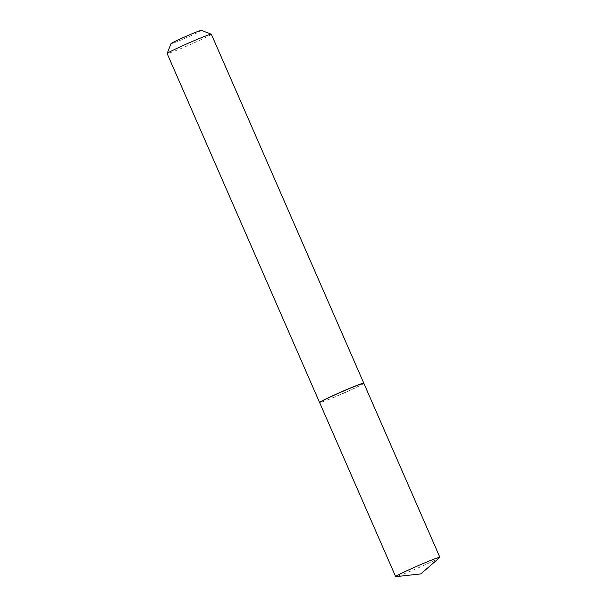 <?xml version="1.0" encoding="UTF-8"?>
<svg xmlns="http://www.w3.org/2000/svg" width="607" height="607" viewBox="0 0 607 607"><rect width="100%" height="100%" fill="white"/><g stroke="black" fill="none" stroke-linecap="round" stroke-linejoin="round"><path stroke-width="0.46" stroke-dasharray="3.04 2.28" d="M439.718 557.507A24.121 1.009 -23.6 0 1 438.869 558.076A24.121 1.009 -23.6 0 1 416.106 568.774A24.121 1.009 -23.6 0 1 395.908 576.65M363.836 383.283A24.121 1.009 -23.6 0 1 362.842 384.056A24.121 1.009 -23.6 0 1 338.615 395.385A24.121 1.009 -23.6 0 1 319.631 402.593M201.433 30.35A16.617 0.698 -23.6 0 1 181.721 39.713A16.617 0.698 -23.6 0 1 171.015 43.643M211.342 34.242A24.121 1.009 -23.6 0 1 182.684 47.809A24.121 1.009 -23.6 0 1 167.137 53.553M363.783 383.214A24.121 1.009 -23.6 0 1 335.125 396.735A24.121 1.009 -23.6 0 1 319.616 402.517M335.208 396.826A23.999 1.002 -23.6 0 1 319.775 402.578A23.999 1.002 -23.6 0 1 348.259 389.049A23.999 1.002 -23.6 0 1 363.722 383.374A23.999 1.002 -23.6 0 1 335.208 396.826"/><path stroke-width="0.91" d="M395.908 576.65A24.121 1.009 -23.6 0 1 395.658 576.612A24.121 1.009 -23.6 0 1 396.644 575.831A24.121 1.009 -23.6 0 1 420.879 564.51A24.121 1.009 -23.6 0 1 439.863 557.302A24.121 1.009 -23.6 0 1 439.718 557.507L420.803 573.918L395.908 576.65M395.658 576.612L319.631 402.593A24.121 1.009 -23.6 0 1 320.617 401.811A24.121 1.009 -23.6 0 1 344.852 390.491A24.121 1.009 -23.6 0 1 363.836 383.283L439.863 557.302M319.646 402.524L319.616 402.517A24.121 1.009 -23.6 0 1 319.578 402.487L167.137 53.553A24.121 1.009 -23.6 0 1 167.137 53.507L171.015 43.643A16.617 0.698 -23.6 0 1 190.75 34.326A16.617 0.698 -23.6 0 1 201.433 30.35L211.304 34.212A24.121 1.009 -23.6 0 1 211.342 34.242L363.79 383.169A24.121 1.009 -23.6 0 1 363.783 383.214L363.775 383.245M167.137 53.507A24.121 1.009 -23.6 0 1 195.795 39.986A24.121 1.009 -23.6 0 1 211.304 34.212M319.578 402.487A24.121 1.009 -23.6 0 1 348.243 388.912A24.121 1.009 -23.6 0 1 363.79 383.169"/></g></svg>
